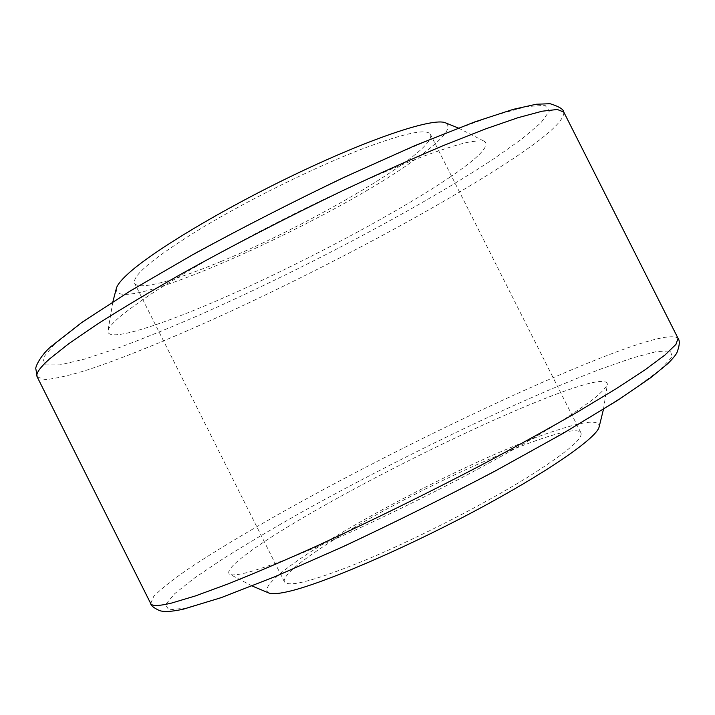 <?xml version="1.0" encoding="UTF-8"?>
<svg xmlns="http://www.w3.org/2000/svg" width="715" height="715" viewBox="0 0 715 715"><rect width="100%" height="100%" fill="white"/><g stroke="black" fill="none" stroke-linecap="round" stroke-linejoin="round"><path stroke-width="0.54" stroke-dasharray="3.58 2.68" d="M116.393 288.243C110.557 320.427 336.702 218.576 418.945 156.648C444.015 138.326 452.827 127.038 445.374 122.783M449.842 177.249C401.035 210.219 318.273 254.701 244.655 288.386C171.484 321.848 107.858 343.745 107.92 331.251C108.197 328.212 112.273 323.314 120.138 316.557C129.165 309.211 141.284 300.523 156.514 290.487C173.414 279.78 192.728 268.241 214.473 255.881C249.088 236.638 285.383 217.878 323.35 199.592C360.834 181.914 393.751 167.632 422.1 156.764C439.385 150.427 453.748 145.788 465.197 142.83C474.858 140.837 481.436 140.435 484.949 141.624C489.677 146.316 477.969 158.194 449.842 177.249M221.096 261.431C175.121 280.637 138.415 290.853 134.599 283.247C132.016 275.454 154.735 256.828 202.756 227.379C249.741 199.253 314.448 167.417 361.281 149.292C403.912 133.204 426.989 128.253 430.502 134.429C437.777 150.4 312.249 224.099 221.096 261.431M558.728 393.25C503.726 413.654 419.106 453.748 348.044 492.331C277.429 530.682 221.123 567.639 229.56 574.118C231.857 575.539 238.14 574.914 248.391 572.25C259.572 569.06 273.729 564.189 290.853 557.637C309.532 550.157 330.366 541.255 353.335 530.932C389.586 514.282 426.471 496.147 464.008 476.539C500.759 457.01 532.014 439.296 557.763 423.387C573.207 413.547 585.531 405.101 594.737 398.032C602.093 391.838 606.311 387.19 607.401 384.08C606.374 378.575 590.152 381.631 558.728 393.25M268.956 593.048C243.44 579.99 459.289 461.121 556.833 430.26C585.755 420.715 599.849 419.625 599.107 426.998M354.649 527.25C311.561 552.409 281.058 575.11 284.454 581.885C288.762 587.828 316.986 580.053 369.137 558.549C419.625 537.162 483.939 504.182 526.732 477.817C565.377 453.605 583.431 438.59 580.911 432.781C573.233 419.142 439.475 477.003 354.649 527.25M54.34 344.362L42.748 358.26L45.349 364.891L60.114 364.865L84.781 359.037L117.144 348.357C141.776 339.187 168.472 328.391 197.251 315.967C299.183 271.146 419.66 207.815 494.378 158.426L521.959 138.924L540.978 122.739L549.361 111.102L545.071 105.311L526.437 106.615L492.653 115.964L444.337 133.696L383.937 159.239C338.883 179.715 292.81 202.05 245.737 226.244L179.93 261.994L123.865 295.098L81.385 323.091L54.34 344.362M37.207 376.939L45.161 379.594C55.234 378.736 69.239 375.545 87.176 370.021C125.626 357.33 177.159 335.961 232.295 310.578C329.007 265.712 435.56 208.977 505.112 163.941C545.161 138.004 564.725 120.719 563.786 112.094M150.713 603.549L153.743 596.355C160.705 589.258 171.868 580.357 187.232 569.649C220.792 547.1 269.01 518.965 322.465 490.088C416.479 439.582 525.48 387.441 602.611 357.223C647.039 339.813 672.18 333.521 678.043 338.329M186.436 607.982L168.803 609.868L165.478 604.684L174.746 593.629L194.534 577.997L222.758 558.969C245.013 544.991 269.787 530.253 297.065 514.764C394.296 460.29 516.963 400.963 600.636 369.083L632.489 357.929L656.504 351.566L670.473 350.949L672.145 356.982L659.543 370.298L631.443 391.034L587.971 418.579L531.093 451.371C487.594 475.135 442.067 498.757 394.51 522.218L326.603 554.089L266.758 579.937L219.255 598.106L186.436 607.982M112.872 301.784L107.92 331.251M458.342 128.03L484.949 141.624M252.118 585.987L229.56 574.118M603.478 409.266L607.401 384.08M580.911 432.781L430.502 134.429M284.454 581.885L134.599 283.247"/><path stroke-width="1.07" d="M458.342 128.03L445.374 122.783C433.683 117.671 374.472 136.717 299.415 172.333C224.421 207.868 151.214 251.939 127.181 274.587C120.915 280.414 117.314 284.963 116.393 288.243L112.872 301.784M603.478 409.266L599.107 426.998C596.703 438.063 546.046 473.267 472.15 512.432C398.344 551.605 318.693 585.183 286.42 591.949C277.733 593.816 271.915 594.183 268.956 593.048L252.118 585.987M563.786 112.094L557.343 109.484L542.229 111.2L518.08 117.671L484.958 129.12L443.586 145.485C412.323 158.694 378.557 173.825 342.271 190.869C285.777 218.048 231.991 245.826 180.922 274.194C149.167 292.247 121.425 308.826 97.696 323.922L68.81 343.656L49.264 359.171C39.54 367.975 35.527 373.9 37.207 376.939L35.848 368.851C34.937 367.876 39.986 355.704 51.328 346.292L82.261 322.134L130.622 290.737L194.176 253.861C242.698 227.468 292.614 201.979 343.951 177.392L415.12 145.529L474.662 121.943L513.361 109.323L536.241 104.238L550.032 103.702C558.924 106.446 563.509 109.243 563.786 112.094L678.043 338.329L675.961 344.371L665.218 354.792L645.261 369.673L615.981 388.844L577.863 411.813C548.423 428.768 515.971 446.669 480.525 465.519C424.853 494.583 370.433 521.333 317.281 545.768C283.927 560.766 254.183 573.484 228.067 583.923L195.267 595.979L171.475 603.094C158.828 606.114 151.911 606.266 150.713 603.549L37.207 376.939M150.713 603.549C150.829 605.542 153.743 607.884 159.463 610.574C164.11 612.138 172.136 611.656 183.541 609.117L221.123 597.669L275.338 576.531L343.298 546.582C393.813 522.862 444.426 497.685 495.12 471.06L563.438 433.174L617.885 400.185L650.954 377.52L667.89 363.56C671.939 359.538 674.889 356.061 676.748 353.13C679.616 345.801 680.045 340.867 678.043 338.329"/></g></svg>
